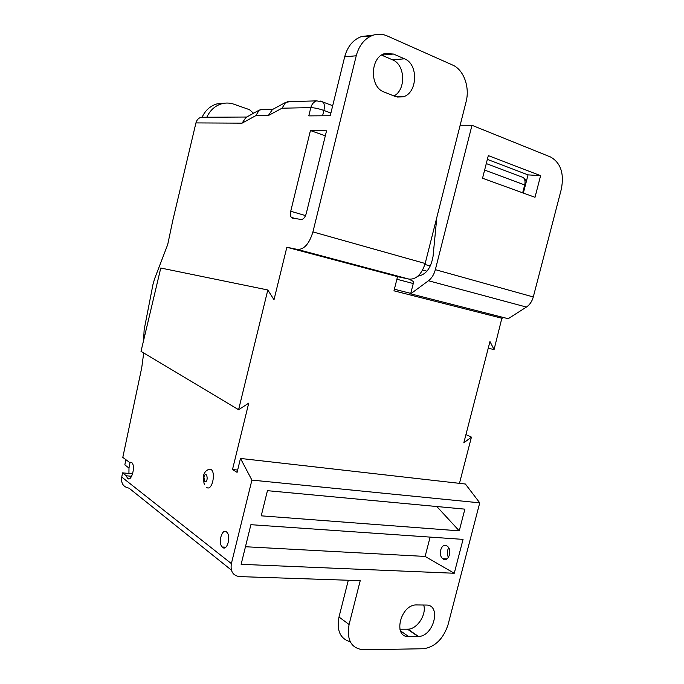 <?xml version="1.0" encoding="UTF-8"?>
<svg xmlns="http://www.w3.org/2000/svg" width="684" height="684" viewBox="0 0 684 684"><rect width="100%" height="100%" fill="white"/><g stroke="black" fill="none" stroke-linecap="round" stroke-linejoin="round"><path stroke-width="1.03" d="M204.251 117.255L201.087 117.272C198.463 118.084 196.744 119.965 195.94 122.915L172.821 220.325L167.708 244.581L154.644 278.636L152.959 284.544L144.136 329.816L143.606 340.393M245.932 117.451L242.085 123.154L195.94 122.915M263.938 109.372L259.313 110.064L255.79 115.664L242.085 123.154M272.369 109.585L268.316 115.562L255.79 115.664M251.909 480.1L479.74 502.843L448.071 624.603C443.403 638.753 435.298 646.799 423.755 648.731L363.563 649.8C351.311 648.518 346.489 640.079 349.088 624.492L360.229 580.648L239.503 576.603C232.911 575.62 230.2 571.285 231.38 563.599L251.909 480.1L240.486 458.442L237.083 472.353L232.5 469.515L248.728 403.141L238.596 409.725L141.015 351.328L160.774 268.025L267.812 289.982L274.002 299.763L286.844 247.249L297.454 249.438C304.132 249.6 309.288 243.761 312.93 231.91L356.236 55.763C359.185 45.041 364.897 38.159 373.378 35.106C378.047 33.678 382.647 33.952 387.178 35.927L452.551 65.014C463.786 69.717 470.028 87.236 466.06 101.899L425.166 263.494C421.635 274.335 416.274 279.551 409.075 279.123L297.454 249.438M371.079 35.995L361.605 36.526C353.218 39.535 347.575 46.307 344.676 56.84L330.235 115.741L308.792 115.887L310.81 107.636L282.047 108.192L285.69 102.361L271.916 109.833M132.636 473.815L122.53 472.849L126.309 475.782L127.429 478.15C131.157 482.75 135.877 466.539 131.918 462.7L129.498 462.375L122.804 457.391L141.759 367.556L143.708 352.935M122.53 472.849L121.761 477.09C120.888 483.349 123.317 487.034 129.045 488.162L231.372 570.088M222.608 547.414C227.02 551.338 231.252 536.615 226.926 532.349C222.539 527.056 217.563 542.395 222.155 546.995L222.608 547.414M291.333 217.375C290.332 215.99 290.136 213.955 290.726 211.262L310.433 130.55L326.542 130.815L306.261 213.536C305.081 217.435 303.38 219.41 301.157 219.47L292.555 218.119L291.333 217.375L295.539 218.581M206.585 487.41C212.536 491.873 216.597 469.763 209.945 469.147L207.927 469.72M408.63 636.548L418.497 636.462C433.887 636.342 441.667 604.605 426.149 605.058L415.932 604.93C400.208 605.186 392.778 637.548 408.63 636.548L400.397 630.802M459.246 530.852L261.228 515.83L267.435 490.676L464.872 509.152L459.246 530.852L436.845 506.536M454.253 573.252L241.127 564.326L250.891 524.688L463.051 539.385L454.253 573.252L425.123 556.434L430.108 537.102M479.74 502.843L465.394 484.024L240.486 458.442M237.639 470.053L232.5 469.515M488.231 348.259L494.07 349.55L489.966 341.53L463.812 442.83L471.43 437.11L465.941 434.605M494.07 349.55L502.124 317.162M502.141 318.308L393.975 290.828L397.541 276.644L409.075 279.123M286.844 247.249L397.541 276.644M267.812 289.982L238.596 409.725M459.468 483.349L471.43 437.11M471.986 125.3L435.349 269.658C434.024 274.541 431.732 278.234 428.475 280.748L410.648 293.838L508.195 318.71L526.415 307.065C529.741 304.833 532.032 301.464 533.289 296.967L561.333 189.169C564.317 173.556 560.743 162.835 550.611 157.012L471.986 125.3L460.161 125.232M448.456 557.451C446.84 554.151 446.926 550.953 448.721 547.858M350.259 641.789C340.23 638.813 336.477 630.554 338.999 617.002L348.31 580.246M399.901 629.229L407.963 629.194L418.497 636.462M423.695 605.015C426.799 614.403 417.249 629.169 407.963 629.194M290.221 101.651L285.69 102.361M325.319 135.808L310.433 130.55M430.33 265.99L424.901 264.469M487.35 159.389L528.039 174.873L523.346 193.068M540.599 175.668L534.999 197.308L482.545 178.225L488.316 155.601L540.599 175.668L528.039 174.873M408.818 279.063L413.734 281.654L410.648 293.838M417.898 276.156C425.884 274.806 430.929 268.231 433.04 256.423L436.819 217.452M395.13 96.444L384.023 91.981C369.446 87.227 370.01 57.123 384.93 53.523L393.437 54.027L404.492 58.815C418.864 64.159 417.514 93.614 402.91 96.863L395.13 96.444M381.561 55.113L392.505 59.816C405.304 64.552 406.202 89.741 393.975 95.982M426.936 271.197L422.644 270.009M126.309 475.782L131.644 476.286M131.832 462.615L129.498 462.375M446.755 545.832C441.428 542.549 437.606 554.989 442.787 558.683C448.071 563.283 452.894 550.252 447.362 546.242L446.755 545.832M245.462 546.738L425.123 556.434M128.934 473.465L128.985 468.053L124.839 464.915L125.83 459.639M206.807 117.246C210.116 110.201 215.135 105.695 221.864 103.729C225.934 102.668 229.969 102.831 233.962 104.216L249.429 109.671L253.55 113.245M224.07 103.258L217.033 103.874C210.347 105.823 205.362 110.286 202.071 117.272M128.985 468.053L130.088 462.102M356.236 55.763L344.676 56.84M268.316 115.562L282.047 108.192M121.761 477.09L231.38 563.599M338.999 617.002L349.088 624.492M418.035 636.471L407.502 629.212M320.693 101.044L323.156 102.113C324.472 103.951 324.72 106.73 323.891 110.44C318.821 108.688 314.46 107.747 310.81 107.636C311.784 104.096 313.742 101.839 316.683 100.856L287.1 101.745M525.372 185.21L524.696 184.945C525.423 181.773 524.996 179.319 523.422 177.583L522.02 177.045M522.661 192.82L524.696 184.945L484.623 170.077M330.902 113.04L323.891 110.44L322.574 115.793M290.726 211.262L305.56 215.588M435.349 269.658L533.289 296.967M526.415 307.065L428.475 280.748M312.93 231.91L425.166 263.494M392.505 59.816L404.492 58.815M393.437 54.027L381.569 55.105M413.256 283.544L396.891 279.234M204.67 481.647L203.892 477.073C206.705 468.796 209.124 482.887 204.67 481.647M246.71 117.024L201.087 117.272M259.313 110.064L245.556 117.665M273.061 109.209L260.766 109.431M526.432 181.089L523.422 177.583L486.281 163.579M332.698 105.712L323.156 102.113L316.683 100.856M373.378 35.106L361.605 36.526M397.071 97.043L402.91 96.863M394.377 289.212L410.759 293.402M127.429 478.15L129.977 478.381M442.787 558.683L447.02 558.913M222.155 546.995L225.84 547.191M204.713 484.58L203.969 483.186L203.422 475.987C204.336 472.105 206.508 469.831 209.945 469.147M221.864 103.729L217.033 103.874"/></g></svg>
